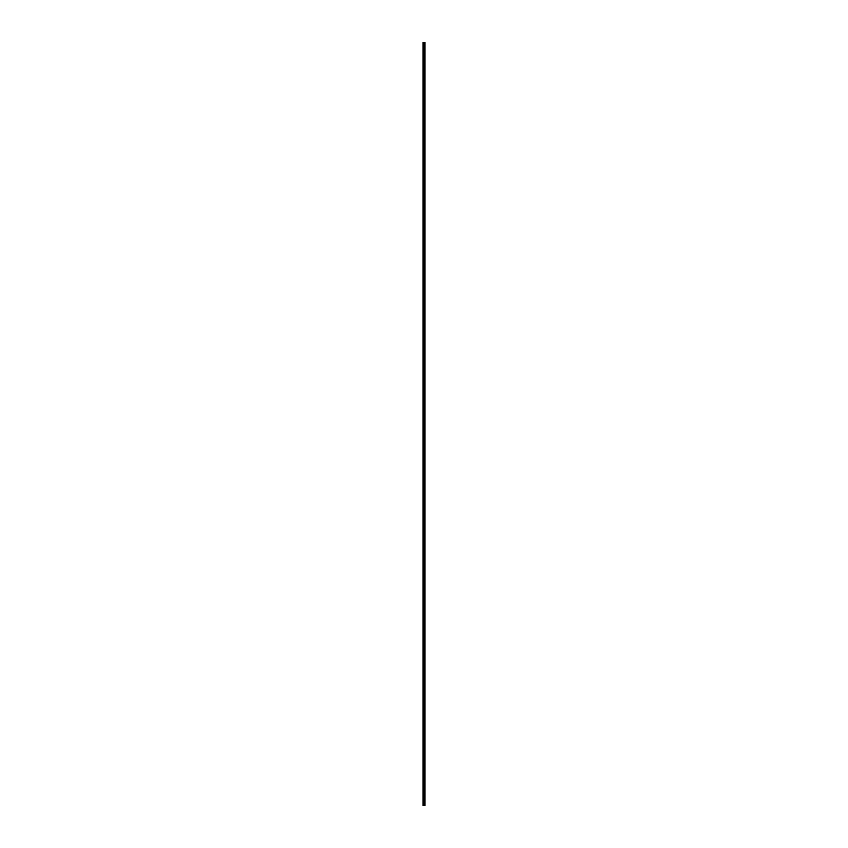 <?xml version="1.0" encoding="UTF-8"?>
<svg xmlns="http://www.w3.org/2000/svg" width="848" height="848" viewBox="0 0 848 848"><rect width="100%" height="100%" fill="white"/><g stroke="black" fill="none" stroke-linecap="round" stroke-linejoin="round"><path stroke-width="1.27" d="M423.756 805.6L424.954 805.6L424.954 42.4L423.046 42.4L423.046 805.6L423.756 805.6L423.756 42.4M424.954 42.4L424.933 805.6M424.318 805.6L424.318 42.4M424.286 805.6L424.286 42.4M423.141 805.6L423.141 42.4M424.901 805.6L424.901 42.4M424.763 805.6L424.763 42.4M424.7 805.6L424.7 42.4M424.509 805.6L424.509 42.4M424.456 805.6L424.456 42.4M424.106 805.6L424.106 42.4M423.989 805.6L423.989 42.4M423.873 805.6L423.873 42.4M423.438 805.6L423.438 42.4M423.375 805.6L423.375 42.4"/></g></svg>
